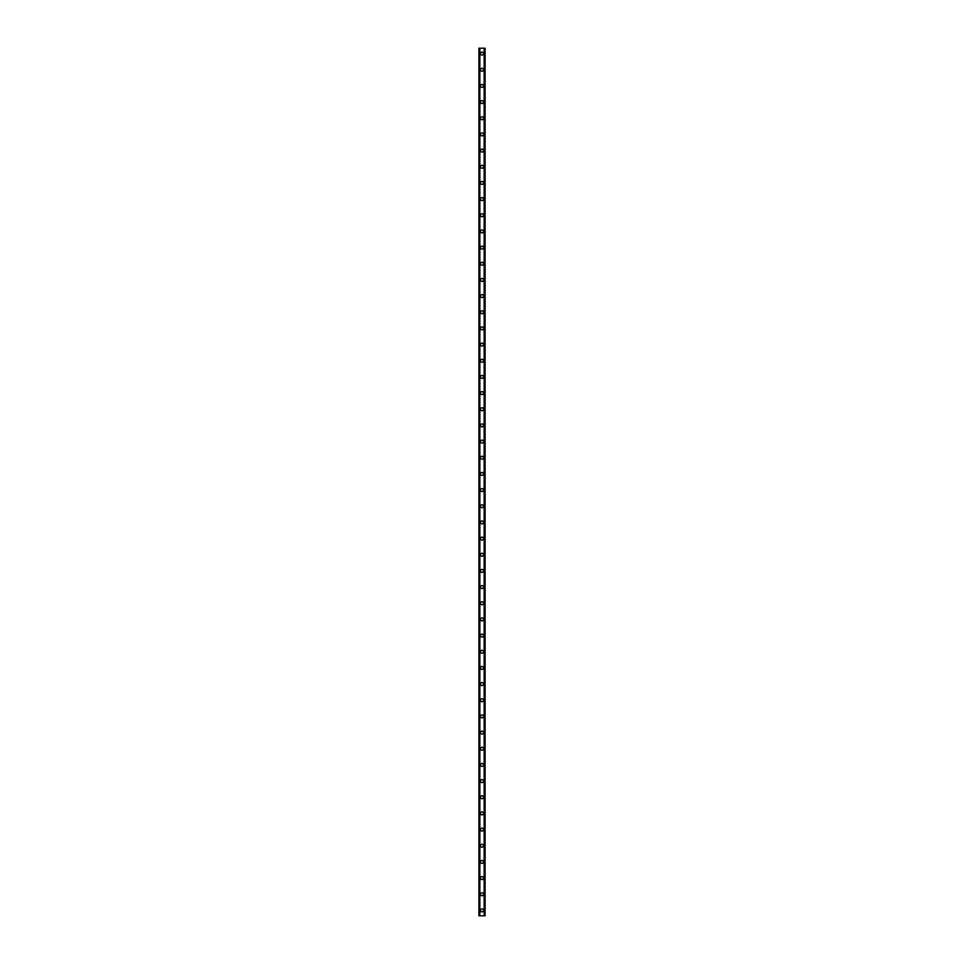 <?xml version="1.0" encoding="UTF-8"?>
<svg xmlns="http://www.w3.org/2000/svg" width="964" height="964" viewBox="0 0 964 964"><rect width="100%" height="100%" fill="white"/><g stroke="black" fill="none" stroke-linecap="round" stroke-linejoin="round"><path stroke-width="1.45" d="M480.518 910.414A1.482 1.482 0 0 1 482 908.932A1.482 1.482 0 0 1 483.482 910.414A1.482 1.482 0 0 1 482 911.896A1.482 1.482 0 0 1 480.518 910.414M480.518 894.243A1.482 1.482 0 0 1 482 892.76A1.482 1.482 0 0 1 483.482 894.243A1.482 1.482 0 0 1 482 895.725A1.482 1.482 0 0 1 480.518 894.243M480.518 878.084A1.482 1.482 0 0 1 482 876.601A1.482 1.482 0 0 1 483.482 878.084A1.482 1.482 0 0 1 482 879.566A1.482 1.482 0 0 1 480.518 878.084M480.518 861.912A1.482 1.482 0 0 1 482 860.43A1.482 1.482 0 0 1 483.482 861.912A1.482 1.482 0 0 1 482 863.395A1.482 1.482 0 0 1 480.518 861.912M480.518 845.741A1.482 1.482 0 0 1 482 844.259A1.482 1.482 0 0 1 483.482 845.741A1.482 1.482 0 0 1 482 847.223A1.482 1.482 0 0 1 480.518 845.741M480.518 829.582A1.482 1.482 0 0 1 482 828.1A1.482 1.482 0 0 1 483.482 829.582A1.482 1.482 0 0 1 482 831.064A1.482 1.482 0 0 1 480.518 829.582M480.518 813.411A1.482 1.482 0 0 1 482 811.929A1.482 1.482 0 0 1 483.482 813.411A1.482 1.482 0 0 1 482 814.893A1.482 1.482 0 0 1 480.518 813.411M480.518 797.24A1.482 1.482 0 0 1 482 795.77A1.482 1.482 0 0 1 483.482 797.24A1.482 1.482 0 0 1 482 798.722A1.482 1.482 0 0 1 480.518 797.24M480.518 781.081A1.482 1.482 0 0 1 482 779.599A1.482 1.482 0 0 1 483.482 781.081A1.482 1.482 0 0 1 482 782.563A1.482 1.482 0 0 1 480.518 781.081M480.518 764.91A1.482 1.482 0 0 1 482 763.428A1.482 1.482 0 0 1 483.482 764.91A1.482 1.482 0 0 1 482 766.392A1.482 1.482 0 0 1 480.518 764.91M480.518 748.751A1.482 1.482 0 0 1 482 747.269A1.482 1.482 0 0 1 483.482 748.751A1.482 1.482 0 0 1 482 750.233A1.482 1.482 0 0 1 480.518 748.751M480.518 732.58A1.482 1.482 0 0 1 482 731.098A1.482 1.482 0 0 1 483.482 732.58A1.482 1.482 0 0 1 482 734.062A1.482 1.482 0 0 1 480.518 732.58M480.518 716.409A1.482 1.482 0 0 1 482 714.927A1.482 1.482 0 0 1 483.482 716.409A1.482 1.482 0 0 1 482 717.891A1.482 1.482 0 0 1 480.518 716.409M480.518 700.25A1.482 1.482 0 0 1 482 698.767A1.482 1.482 0 0 1 483.482 700.25A1.482 1.482 0 0 1 482 701.732A1.482 1.482 0 0 1 480.518 700.25M480.518 684.079A1.482 1.482 0 0 1 482 682.596A1.482 1.482 0 0 1 483.482 684.079A1.482 1.482 0 0 1 482 685.561A1.482 1.482 0 0 1 480.518 684.079M480.518 667.919A1.482 1.482 0 0 1 482 666.437A1.482 1.482 0 0 1 483.482 667.919A1.482 1.482 0 0 1 482 669.402A1.482 1.482 0 0 1 480.518 667.919M480.518 651.748A1.482 1.482 0 0 1 482 650.266A1.482 1.482 0 0 1 483.482 651.748A1.482 1.482 0 0 1 482 653.231A1.482 1.482 0 0 1 480.518 651.748M480.518 635.577A1.482 1.482 0 0 1 482 634.095A1.482 1.482 0 0 1 483.482 635.577A1.482 1.482 0 0 1 482 637.059A1.482 1.482 0 0 1 480.518 635.577M480.518 619.418A1.482 1.482 0 0 1 482 617.936A1.482 1.482 0 0 1 483.482 619.418A1.482 1.482 0 0 1 482 620.9A1.482 1.482 0 0 1 480.518 619.418M480.518 603.247A1.482 1.482 0 0 1 482 601.765A1.482 1.482 0 0 1 483.482 603.247A1.482 1.482 0 0 1 482 604.729A1.482 1.482 0 0 1 480.518 603.247M480.518 587.076A1.482 1.482 0 0 1 482 585.606A1.482 1.482 0 0 1 483.482 587.076A1.482 1.482 0 0 1 482 588.558A1.482 1.482 0 0 1 480.518 587.076M480.518 570.917A1.482 1.482 0 0 1 482 569.435A1.482 1.482 0 0 1 483.482 570.917A1.482 1.482 0 0 1 482 572.399A1.482 1.482 0 0 1 480.518 570.917M480.518 554.746A1.482 1.482 0 0 1 482 553.264A1.482 1.482 0 0 1 483.482 554.746A1.482 1.482 0 0 1 482 556.228A1.482 1.482 0 0 1 480.518 554.746M480.518 538.587A1.482 1.482 0 0 1 482 537.105A1.482 1.482 0 0 1 483.482 538.587A1.482 1.482 0 0 1 482 540.069A1.482 1.482 0 0 1 480.518 538.587M480.518 522.416A1.482 1.482 0 0 1 482 520.934A1.482 1.482 0 0 1 483.482 522.416A1.482 1.482 0 0 1 482 523.898A1.482 1.482 0 0 1 480.518 522.416M480.518 506.245A1.482 1.482 0 0 1 482 504.762A1.482 1.482 0 0 1 483.482 506.245A1.482 1.482 0 0 1 482 507.727A1.482 1.482 0 0 1 480.518 506.245M480.518 490.086A1.482 1.482 0 0 1 482 488.603A1.482 1.482 0 0 1 483.482 490.086A1.482 1.482 0 0 1 482 491.568A1.482 1.482 0 0 1 480.518 490.086M480.518 473.914A1.482 1.482 0 0 1 482 472.432A1.482 1.482 0 0 1 483.482 473.914A1.482 1.482 0 0 1 482 475.397A1.482 1.482 0 0 1 480.518 473.914M480.518 457.755A1.482 1.482 0 0 1 482 456.273A1.482 1.482 0 0 1 483.482 457.755A1.482 1.482 0 0 1 482 459.238A1.482 1.482 0 0 1 480.518 457.755M480.518 441.584A1.482 1.482 0 0 1 482 440.102A1.482 1.482 0 0 1 483.482 441.584A1.482 1.482 0 0 1 482 443.066A1.482 1.482 0 0 1 480.518 441.584M480.518 425.413A1.482 1.482 0 0 1 482 423.931A1.482 1.482 0 0 1 483.482 425.413A1.482 1.482 0 0 1 482 426.895A1.482 1.482 0 0 1 480.518 425.413M480.518 409.254A1.482 1.482 0 0 1 482 407.772A1.482 1.482 0 0 1 483.482 409.254A1.482 1.482 0 0 1 482 410.736A1.482 1.482 0 0 1 480.518 409.254M480.518 393.083A1.482 1.482 0 0 1 482 391.601A1.482 1.482 0 0 1 483.482 393.083A1.482 1.482 0 0 1 482 394.565A1.482 1.482 0 0 1 480.518 393.083M480.518 376.924A1.482 1.482 0 0 1 482 375.442A1.482 1.482 0 0 1 483.482 376.924A1.482 1.482 0 0 1 482 378.394A1.482 1.482 0 0 1 480.518 376.924M480.518 360.753A1.482 1.482 0 0 1 482 359.271A1.482 1.482 0 0 1 483.482 360.753A1.482 1.482 0 0 1 482 362.235A1.482 1.482 0 0 1 480.518 360.753M480.518 344.582A1.482 1.482 0 0 1 482 343.1A1.482 1.482 0 0 1 483.482 344.582A1.482 1.482 0 0 1 482 346.064A1.482 1.482 0 0 1 480.518 344.582M480.518 328.423A1.482 1.482 0 0 1 482 326.941A1.482 1.482 0 0 1 483.482 328.423A1.482 1.482 0 0 1 482 329.905A1.482 1.482 0 0 1 480.518 328.423M480.518 312.252A1.482 1.482 0 0 1 482 310.769A1.482 1.482 0 0 1 483.482 312.252A1.482 1.482 0 0 1 482 313.734A1.482 1.482 0 0 1 480.518 312.252M480.518 296.081A1.482 1.482 0 0 1 482 294.598A1.482 1.482 0 0 1 483.482 296.081A1.482 1.482 0 0 1 482 297.563A1.482 1.482 0 0 1 480.518 296.081M480.518 279.922A1.482 1.482 0 0 1 482 278.439A1.482 1.482 0 0 1 483.482 279.922A1.482 1.482 0 0 1 482 281.404A1.482 1.482 0 0 1 480.518 279.922M480.518 263.75A1.482 1.482 0 0 1 482 262.268A1.482 1.482 0 0 1 483.482 263.75A1.482 1.482 0 0 1 482 265.233A1.482 1.482 0 0 1 480.518 263.75M480.518 247.591A1.482 1.482 0 0 1 482 246.109A1.482 1.482 0 0 1 483.482 247.591A1.482 1.482 0 0 1 482 249.073A1.482 1.482 0 0 1 480.518 247.591M480.518 231.42A1.482 1.482 0 0 1 482 229.938A1.482 1.482 0 0 1 483.482 231.42A1.482 1.482 0 0 1 482 232.902A1.482 1.482 0 0 1 480.518 231.42M480.518 215.249A1.482 1.482 0 0 1 482 213.767A1.482 1.482 0 0 1 483.482 215.249A1.482 1.482 0 0 1 482 216.731A1.482 1.482 0 0 1 480.518 215.249M480.518 199.09A1.482 1.482 0 0 1 482 197.608A1.482 1.482 0 0 1 483.482 199.09A1.482 1.482 0 0 1 482 200.572A1.482 1.482 0 0 1 480.518 199.09M480.518 182.919A1.482 1.482 0 0 1 482 181.437A1.482 1.482 0 0 1 483.482 182.919A1.482 1.482 0 0 1 482 184.401A1.482 1.482 0 0 1 480.518 182.919M480.518 166.76A1.482 1.482 0 0 1 482 165.278A1.482 1.482 0 0 1 483.482 166.76A1.482 1.482 0 0 1 482 168.23A1.482 1.482 0 0 1 480.518 166.76M480.518 150.589A1.482 1.482 0 0 1 482 149.107A1.482 1.482 0 0 1 483.482 150.589A1.482 1.482 0 0 1 482 152.071A1.482 1.482 0 0 1 480.518 150.589M480.518 134.418A1.482 1.482 0 0 1 482 132.936A1.482 1.482 0 0 1 483.482 134.418A1.482 1.482 0 0 1 482 135.9A1.482 1.482 0 0 1 480.518 134.418M480.518 118.259A1.482 1.482 0 0 1 482 116.777A1.482 1.482 0 0 1 483.482 118.259A1.482 1.482 0 0 1 482 119.741A1.482 1.482 0 0 1 480.518 118.259M480.518 102.088A1.482 1.482 0 0 1 482 100.605A1.482 1.482 0 0 1 483.482 102.088A1.482 1.482 0 0 1 482 103.57A1.482 1.482 0 0 1 480.518 102.088M480.518 85.916A1.482 1.482 0 0 1 482 84.434A1.482 1.482 0 0 1 483.482 85.916A1.482 1.482 0 0 1 482 87.399A1.482 1.482 0 0 1 480.518 85.916M480.518 69.757A1.482 1.482 0 0 1 482 68.275A1.482 1.482 0 0 1 483.482 69.757A1.482 1.482 0 0 1 482 71.24A1.482 1.482 0 0 1 480.518 69.757M480.518 53.586A1.482 1.482 0 0 1 482 52.104A1.482 1.482 0 0 1 483.482 53.586A1.482 1.482 0 0 1 482 55.069A1.482 1.482 0 0 1 480.518 53.586M484.976 48.2L478.903 48.2L478.903 915.8L485.097 915.8L485.097 48.2L484.976 915.8M484.458 915.8L484.458 48.2L484.494 915.8M479.506 915.8L479.506 48.2L479.542 915.8M478.903 48.2L478.903 915.8L478.903 48.2M479.855 48.2L479.855 915.8M484.145 48.2L484.145 915.8M485.097 48.2L485.097 915.8L485.097 48.2M479.024 48.2L479.024 915.8L479.024 48.2M479.771 48.2L479.771 915.8M484.229 48.2L484.229 915.8"/></g></svg>
